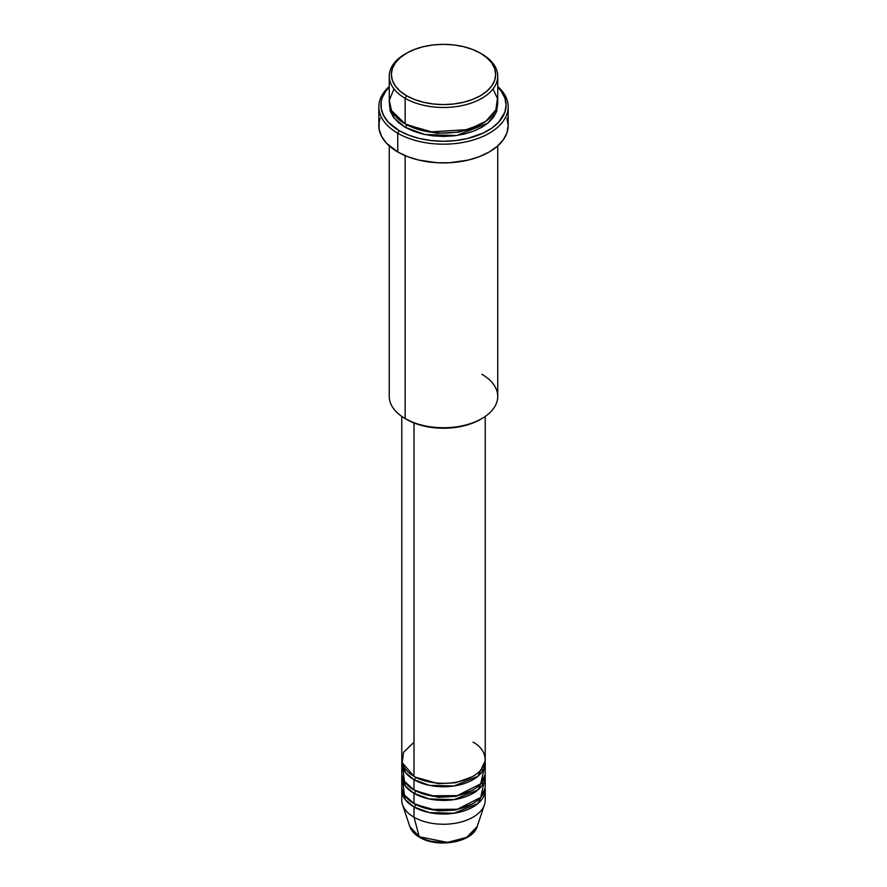 <?xml version="1.0" encoding="UTF-8"?>
<svg xmlns="http://www.w3.org/2000/svg" width="887" height="887" viewBox="0 0 887 887"><rect width="100%" height="100%" fill="white"/><g stroke="black" fill="none" stroke-linecap="round" stroke-linejoin="round"><path stroke-width="1.33" d="M477.195 826.496L466.773 837.306L447.536 842.417L419.241 836.751A2.084 1.209 120 0 0 419.618 837.295A2.084 1.209 -60 0 1 419.241 836.751A34.316 19.813 0 0 0 453.556 841.685A34.316 19.813 0 0 0 477.195 826.496C472.826 842.462 437.413 848.382 419.618 837.295C414.606 834.401 411.335 830.797 409.805 826.496A34.316 19.813 0 0 0 419.241 836.751L413.996 817.193L419.241 836.751L409.805 826.496L402.532 804.72A41.722 24.093 180 0 0 413.996 817.193A41.722 24.093 0 0 0 459.466 822.415A41.722 24.093 0 0 0 485.222 800.152L485.222 789.929A41.722 24.093 180 0 1 459.466 812.193A41.722 24.093 180 0 1 413.996 806.97L405.37 799.708L401.878 788.233A41.722 24.093 180 0 0 401.778 789.929L401.778 800.152A41.722 24.093 0 0 0 413.996 817.193L413.996 806.97L413.996 817.193A41.722 24.093 180 0 0 455.73 823.191A41.722 24.093 180 0 0 484.468 804.72L477.195 826.496M413.996 742.231L403.585 752.254L402.188 762.676L413.996 776.302A41.722 24.093 0 0 0 459.466 781.525A41.722 24.093 0 0 0 485.222 759.272L485.222 416.435M415.471 777.112A2.084 1.209 -60 0 1 415.471 777.156L414.75 776.735L415.471 777.156A2.084 1.209 -60 0 1 413.996 779.706L405.37 772.455L401.878 760.968A41.722 24.093 180 0 0 401.778 762.676L401.778 772.899A41.722 24.093 0 0 0 413.996 789.929A41.722 24.093 0 0 0 459.466 795.151A41.722 24.093 0 0 0 485.222 772.899L485.222 762.676A41.722 24.093 180 0 1 459.466 784.928A41.722 24.093 180 0 1 413.996 779.706L413.996 789.929L413.996 779.706A41.722 24.093 180 0 1 401.778 762.676M402.72 767.787L404.494 781.447L413.996 789.929L430.561 795.805L457.37 795.617L480.71 783.798L484.28 767.787M485.222 776.302A41.722 24.093 180 0 0 485.122 774.606L477.905 789.94L454.011 799.619L429.297 798.954L413.996 793.344A2.084 1.209 120 0 0 415.471 790.783A2.084 1.209 -60 0 1 415.471 790.783L414.75 790.361L415.471 790.783A2.084 1.209 -60 0 1 413.996 793.344L405.37 786.082L401.878 774.606A41.722 24.093 180 0 0 401.778 776.302L401.778 786.525A41.722 24.093 0 0 0 413.996 803.555A41.722 24.093 0 0 0 459.466 808.778A41.722 24.093 0 0 0 485.222 786.525L485.222 776.302A41.722 24.093 180 0 1 459.466 798.566A41.722 24.093 180 0 1 413.996 793.344L413.996 803.555L413.996 793.344A41.722 24.093 180 0 1 401.778 776.302M402.72 781.414L404.494 795.085L413.996 803.555L430.561 809.432L457.37 809.243L480.71 797.424L484.28 781.414M485.222 789.929A41.722 24.093 180 0 0 485.122 788.233L477.905 803.567L454.011 813.246L429.297 812.581L413.996 806.97A2.084 1.209 120 0 0 415.471 804.409A2.084 1.209 -60 0 1 415.471 804.409L414.75 803.988L415.471 804.409A2.084 1.209 -60 0 1 413.996 806.97A41.722 24.093 180 0 1 401.778 789.929M393.972 88.944L389.304 100.331L391.433 110.498L405.148 123.87L405.148 98.313L406.623 95.752A52.156 30.114 180 0 1 406.623 53.176A52.156 30.114 180 0 1 480.377 53.165L472.483 49.428L463.457 46.645L453.678 44.927L443.5 44.35L433.322 44.927L423.542 46.645L414.517 49.428L406.623 53.165L400.137 57.733L395.314 62.944L392.342 68.587L391.344 74.464L392.342 80.34L395.314 85.984L400.137 91.195L406.623 95.752L414.517 99.499L423.542 102.282L433.322 104.001L443.5 104.577L453.678 104.001L463.457 102.282L472.483 99.499L480.377 95.752L486.863 91.195L491.686 85.984L494.658 80.34L495.656 74.464L494.658 68.587L491.686 62.944L486.863 57.733L480.377 53.165A52.156 30.114 180 0 1 480.377 53.176A52.156 30.114 180 0 1 480.377 95.752A52.156 30.114 180 0 1 406.623 95.752L405.148 98.313A54.24 31.322 0 0 0 481.852 98.313A54.24 31.322 0 0 0 481.863 54.018A54.24 31.322 0 0 0 481.852 54.018A54.24 31.322 180 0 1 497.74 76.171A54.24 31.322 180 0 1 464.256 105.098A54.24 31.322 180 0 1 405.148 98.313L405.148 123.87A54.24 31.322 0 0 0 464.256 130.655A54.24 31.322 0 0 0 497.74 101.717L497.74 76.171M481.852 374.281A54.24 31.322 180 0 1 481.863 418.564A54.24 31.322 180 0 1 405.148 418.564L406.623 419.418A52.156 30.114 0 0 0 480.377 419.418L472.483 423.166L463.457 425.948L453.678 427.667L443.5 428.244L433.322 427.667L423.542 425.948L414.517 423.166L405.148 418.564A54.24 31.322 0 0 0 464.256 425.361A54.24 31.322 0 0 0 497.74 396.422L497.74 145.9M397.764 133.238A64.673 37.343 0 0 0 484.202 135.855A64.673 37.343 0 0 0 497.74 86.494A64.673 37.343 180 0 1 508.173 106.828A64.673 37.343 180 0 1 468.247 141.332A64.673 37.343 180 0 1 397.764 133.238L397.764 151.976A64.673 37.343 0 0 0 468.247 160.07A64.673 37.343 0 0 0 508.173 125.566L506.932 132.85L503.251 139.858L497.274 146.311L489.236 151.976L479.435 156.611L468.247 160.07L449.842 162.731L437.158 162.731L418.753 160.07L407.565 156.611L397.764 151.976L397.764 133.238A64.673 37.343 180 0 1 378.827 106.828A64.673 37.343 180 0 1 389.26 86.494A64.673 37.343 0 0 0 397.764 133.238L399.239 130.677L397.764 133.238M497.74 87.103A62.589 36.134 180 0 1 481.574 133.804A62.589 36.134 180 0 1 399.239 130.677L408.73 135.168L419.551 138.516L431.293 140.567L443.5 141.266L455.707 140.567L467.449 138.516L483.204 133.061L491.886 128.05L498.705 122.162L504.891 112.172L506.089 105.132L504.891 98.08L501.321 91.294L497.74 87.103M406.623 124.712L405.891 124.291L406.623 124.712A2.084 1.209 -60 0 1 405.148 127.273L394.072 118.026L389.338 103.424L390.302 111.241L393.385 117.106L398.396 122.528L405.148 127.273A2.084 1.209 120 0 0 406.623 124.712L436.537 133.272L459.388 132.108L481.109 124.291L459.388 132.108L436.537 133.272L406.623 124.712M415.471 777.156L438.3 783.664L455.741 782.744L472.25 776.735L455.741 782.744L438.3 783.664L415.471 777.156A2.084 1.209 120 0 1 413.996 779.706L429.297 785.328L454.011 785.993L477.905 776.302L485.122 760.968A41.722 24.093 180 0 1 485.222 762.676M413.996 422.955L413.996 776.302L413.996 422.955M405.148 155.635L405.148 418.564L405.148 155.635M431.137 841.231L443.5 842.65L455.863 841.231M406.623 53.176L405.137 54.018A54.24 31.322 0 0 0 405.148 98.313A54.24 31.322 180 0 1 389.26 76.171A54.24 31.322 180 0 1 405.891 53.597M389.26 76.171L389.26 101.717A54.24 31.322 0 0 0 405.148 123.87L429.419 131.963L468.358 129.557L485.843 121.297L495.855 109.921L497.441 98.435L493.028 88.944M389.26 87.103L385.679 91.294L382.109 98.08L381.21 101.584L381.21 108.669L383.605 115.62L388.295 122.162L399.239 130.677A62.589 36.134 180 0 1 389.26 87.103M497.662 103.424L496.698 111.241L493.615 117.106L488.604 122.528L481.852 127.273L473.636 131.165L464.256 134.059L454.077 135.844L443.5 136.443L432.923 135.844L422.744 134.059L413.364 131.165L405.148 127.273L424.851 134.536L456.672 135.511L487.772 123.226L495.833 113.359L497.662 103.424M378.827 106.828L378.827 125.566A64.673 37.343 0 0 0 397.764 151.976L386.466 143.173L381.61 136.41L379.137 129.225L379.137 121.907L380.068 118.281M506.932 118.281L508.173 125.566L508.173 106.828M389.26 145.9L389.26 396.422A54.24 31.322 0 0 0 405.148 418.564A54.24 31.322 180 0 1 405.137 418.564M401.778 416.435L401.778 759.272A41.722 24.093 0 0 0 413.996 776.302C421.436 781.968 450.762 788.676 473.004 776.302C494.436 763.463 482.816 746.532 473.004 742.231M415.471 804.409L438.3 810.918L455.741 809.997L472.25 803.988L455.741 809.997L438.3 810.918L415.471 804.409M481.841 782.412L482.65 784.64M415.471 790.783L438.3 797.291L455.741 796.371L472.25 790.361L455.741 796.371L438.3 797.291L415.471 790.783M405.248 768.896L404.394 771.069M481.863 418.564L480.377 419.418M482.606 771.069L481.752 768.896"/></g></svg>
